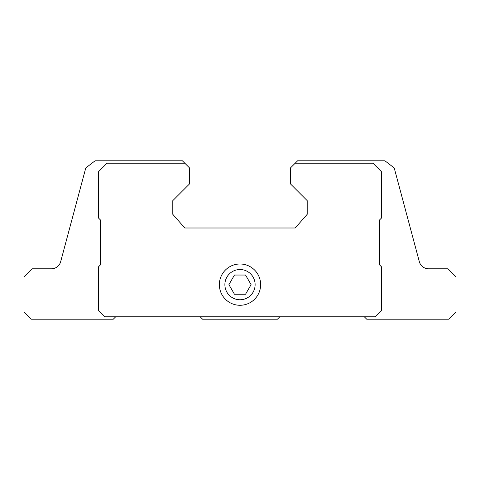 <?xml version="1.0" encoding="UTF-8"?>
<svg xmlns="http://www.w3.org/2000/svg" width="480" height="480" viewBox="0 0 480 480"><rect width="100%" height="100%" fill="white"/><g stroke="black" fill="none" stroke-linecap="round" stroke-linejoin="round"><path stroke-width="0.72" d="M234.456 294.24L245.544 294.24L251.088 284.64L245.544 275.04L234.456 275.04L228.912 284.64L234.456 294.24M240 299.76A15.12 15.12 0 0 0 253.092 277.08A15.12 15.12 0 0 0 226.908 277.08A15.12 15.12 0 0 0 240 299.76M295.2 163.2L297.6 160.8L384.912 160.8L394.218 167.94L419.334 261.684A9.6 9.6 0 0 0 428.61 268.8L447.96 268.8L456 276.84L456 312L448.8 319.2L366.72 319.2L364.416 316.896L279.744 316.896L277.44 319.2L202.56 319.2L200.256 316.896L115.584 316.896L113.28 319.2L31.2 319.2L24 312L24 276.84L32.04 268.8L51.39 268.8A9.6 9.6 0 0 0 60.666 261.684A9.6 9.6 0 0 1 51.39 268.8A9.6 9.6 0 0 0 60.666 261.684L85.782 167.94L95.088 160.8L182.4 160.8L184.8 163.2L107.04 163.2L98.4 171.84L98.4 217.92L100.32 219.84L100.32 265.008L98.4 266.928L98.4 310.56L104.64 316.8L375.36 316.8L381.6 310.56L381.6 266.928L379.68 265.008L379.68 219.84L381.6 217.92L381.6 171.84L372.96 163.2L295.2 163.2L290.4 168L290.4 183.84L307.2 200.64L307.2 214.32L295.2 228L184.8 228L172.8 214.32L172.8 200.64L189.6 183.84L189.6 168L184.8 163.2M219.36 284.64A20.64 20.64 0 0 0 240 305.28A20.64 20.64 0 0 0 260.64 284.64A20.64 20.64 0 0 0 240 264A20.64 20.64 0 0 0 219.36 284.64"/></g></svg>
